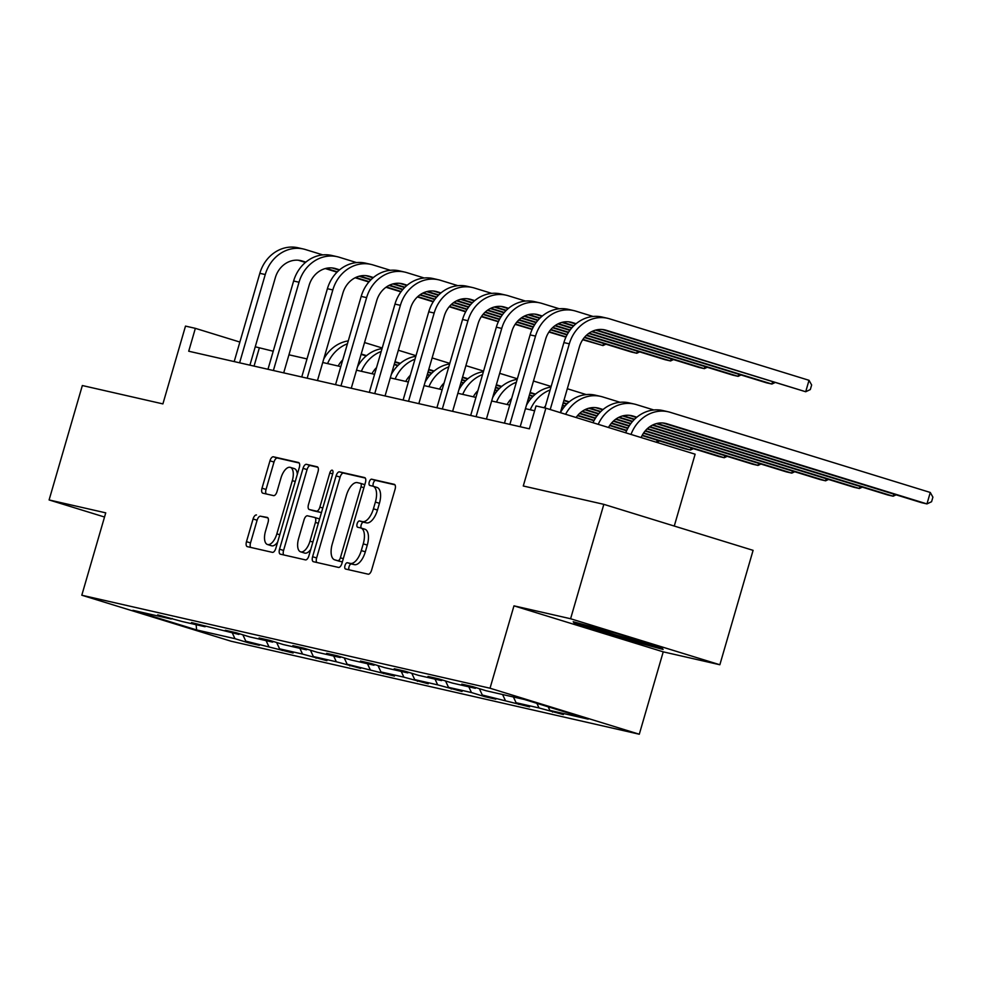 <?xml version="1.0" encoding="UTF-8"?>
<svg xmlns="http://www.w3.org/2000/svg" width="982" height="982" viewBox="0 0 982 982"><rect width="100%" height="100%" fill="white"/><g stroke="black" fill="none" stroke-linecap="round" stroke-linejoin="round"><path stroke-width="1.47" d="M344.989 565.546A3.277 1.522 -72.9 0 0 345.517 569.008A3.277 1.522 -72.9 0 0 345.566 569.02L368.152 574.175A4.677 2.173 -72.9 0 0 371.589 570.161L395.071 489.306A4.677 2.173 -72.9 0 0 394.322 484.347A4.677 2.173 -72.9 0 0 394.248 484.335L371.662 479.191A3.277 1.522 -72.9 0 0 369.269 481.99A3.277 1.522 -72.9 0 0 369.784 485.464A3.277 1.522 -72.9 0 0 369.846 485.476L372.767 486.139A14.976 6.96 -72.9 0 1 373 486.2A14.976 6.96 -72.9 0 1 375.394 502.06L373.43 508.799A14.976 6.96 -72.9 0 1 362.456 521.626L359.535 520.963A3.277 1.522 -72.9 0 0 357.129 523.762A3.277 1.522 -72.9 0 0 357.657 527.236A3.277 1.522 -72.9 0 0 357.706 527.248L360.627 527.911A14.976 6.96 -72.9 0 1 360.86 527.985A14.976 6.96 -72.9 0 1 363.254 543.844L361.29 550.583A14.976 6.96 -72.9 0 1 350.316 563.398L347.395 562.735A3.277 1.522 -72.9 0 0 344.989 565.546M364.666 529.163A14.976 6.96 -72.9 0 1 364.899 529.224A14.976 6.96 -72.9 0 1 367.28 545.084L365.329 551.823A14.976 6.96 -72.9 0 1 354.355 564.65L351.433 563.975A3.277 1.522 -72.9 0 0 349.027 566.786A3.277 1.522 -72.9 0 0 349.052 569.818M394.936 484.813L375.701 480.431A3.277 1.522 -72.9 0 0 373.295 483.23A3.277 1.522 -72.9 0 0 373.344 486.311M376.793 487.379A14.976 6.96 -72.9 0 1 377.027 487.453A14.976 6.96 -72.9 0 1 379.42 503.312L377.469 510.051A14.976 6.96 -72.9 0 1 366.482 522.866L363.561 522.203A3.277 1.522 -72.9 0 0 361.167 525.014A3.277 1.522 -72.9 0 0 361.216 528.083M603.832 504.343L753.096 550.35L719.855 664.753L570.591 618.746L603.832 504.343L523.271 485.992L545.869 408.193L536.025 405.947L529.372 428.827L188.716 351.225L195.357 328.344L185.5 326.098L162.902 403.897L82.341 385.533L49.1 499.948L104.522 517.023M256.498 514.973A4.677 2.173 -72.9 0 0 253.074 518.975L246.482 541.659A4.677 2.173 -72.9 0 0 247.231 546.618A4.677 2.173 -72.9 0 0 247.304 546.643L272.382 552.35A4.677 2.173 -72.9 0 0 275.819 548.349L299.314 467.493A4.677 2.173 -72.9 0 0 298.565 462.534A4.677 2.173 -72.9 0 0 298.491 462.51L273.401 456.802A4.677 2.173 -72.9 0 0 269.976 460.803L262.01 488.214A4.677 2.173 -72.9 0 0 262.759 493.16A4.677 2.173 -72.9 0 0 262.832 493.185L273.573 495.628A4.677 2.173 -72.9 0 0 276.998 491.626L280.95 478.038A12.521 5.818 -72.9 0 1 290.316 467.371A12.521 5.818 -72.9 0 1 292.317 480.628L276.85 533.852A12.521 5.818 -72.9 0 1 267.485 544.519A12.521 5.818 -72.9 0 1 265.484 531.262L268.061 522.387A4.677 2.173 -72.9 0 0 267.313 517.44A4.677 2.173 -72.9 0 0 267.239 517.416L260.537 516.213A4.677 2.173 -72.9 0 0 257.112 520.227L250.52 542.911A4.677 2.173 -72.9 0 0 250.655 547.404M570.591 618.746L513.967 605.845L490.03 688.222L81.801 595.227L105.737 512.85L49.1 499.948M312.595 556.72A4.677 2.173 -72.9 0 0 313.344 561.679A4.677 2.173 -72.9 0 0 313.418 561.704L338.495 567.412A4.677 2.173 -72.9 0 0 341.932 563.41L365.414 482.555A4.677 2.173 -72.9 0 0 364.678 477.596A4.677 2.173 -72.9 0 0 364.604 477.571L339.514 471.863A4.677 2.173 -72.9 0 0 336.09 475.865L312.595 556.72L316.621 557.972A4.677 2.173 -72.9 0 0 316.769 562.465M305.439 559.887L280.361 554.167A4.677 2.173 -72.9 0 1 280.287 554.155A4.677 2.173 -72.9 0 1 279.539 549.196L303.033 468.34A4.677 2.173 -72.9 0 1 306.458 464.326L317.198 466.781A4.677 2.173 -72.9 0 1 317.272 466.794A4.677 2.173 -72.9 0 1 318.021 471.753L308.483 504.539A4.677 2.173 -72.9 0 0 309.232 509.498A4.677 2.173 -72.9 0 0 309.305 509.523L316.425 511.143A4.677 2.173 -72.9 0 0 319.862 507.129L329.78 472.993A3.277 1.522 -72.9 0 1 332.235 470.206A3.277 1.522 -72.9 0 1 332.751 473.68L308.876 555.873A4.677 2.173 -72.9 0 1 305.439 559.887M172.169 618.451L171.236 619.028L157.721 614.867L182.063 621.496L205.017 626.725L191.502 622.563L238.798 634.421L225.283 630.26L236.122 632.727L249.637 636.888L272.591 642.118L259.076 637.956L269.903 640.424L283.417 644.585L306.372 649.814L292.857 645.653L303.684 648.12L317.198 652.281L340.153 657.51L326.638 653.349L337.464 655.816L350.979 659.978L373.946 665.207L360.431 661.046L371.257 663.513L384.772 667.674L407.726 672.903L394.212 668.742L405.038 671.209L418.553 675.371L441.507 680.6L427.992 676.438L438.819 678.906L452.334 683.067L475.3 688.308L461.786 684.135L472.612 686.602L486.127 690.763L524.449 699.503L588.193 719.143L549.859 710.416L563.373 714.577L539.032 707.948L516.078 702.719L529.593 706.88L482.297 695.023L495.812 699.184L484.973 696.717L471.458 692.556L448.504 687.326L462.019 691.488L437.677 684.859L414.723 679.63L428.238 683.791L403.897 677.163L380.942 671.933L394.457 676.095L347.149 664.237L360.664 668.398L336.323 661.77L313.368 656.541L326.883 660.702L302.542 654.073L279.588 648.844L293.102 653.005L245.795 641.148L259.309 645.309L248.483 642.842L234.968 638.681L196.645 629.941L132.901 610.301L171.236 619.028M490.03 688.222L639.294 734.229L231.065 641.221L81.801 595.227M242.849 634.802L245.795 641.148M266.097 640.645L268.761 646.377M205.95 626.148L205.017 626.725M276.642 642.498L279.588 648.844M299.878 648.341L302.542 654.073M239.743 633.844L238.798 634.421M310.422 650.194L313.368 656.541M333.659 656.037L336.323 661.77M273.524 641.541L272.591 642.118M344.203 657.891L347.149 664.237M367.452 663.734L370.116 669.466M307.305 649.237L306.372 649.814M377.996 665.587L380.942 671.933M401.233 671.43L403.897 677.163M341.098 656.933L340.153 657.51M411.777 673.284L414.723 679.63M435.014 679.127L437.677 684.859M374.878 664.63L373.946 665.207M445.558 680.98L448.504 687.326M468.807 686.823L471.458 692.556M408.659 672.326L407.726 672.903M479.351 688.677L482.297 695.023M502.588 694.519L505.251 700.252M442.452 680.023L441.507 680.6M513.414 696.987L516.078 702.719M536.884 703.333L539.032 707.948M476.233 687.719L475.3 688.308M548.189 706.819L549.859 710.416M674.266 526.045L695.133 454.2L545.869 408.193M513.967 605.845L663.231 651.852L719.855 664.753M663.231 651.852L639.294 734.229M273.217 351.225L255.246 346.793M239.866 342.055L195.357 328.344M534.613 410.771L525.431 408.672M509.719 405.1L491.651 400.975M475.926 397.403L457.87 393.279M442.146 389.707L424.077 385.582M408.365 382.01L390.296 377.886M374.572 374.314L356.515 370.189M340.791 366.617L322.722 362.493M307.01 358.921L288.941 354.797M254.056 366.102L259.297 348.045M232.304 632.948L234.968 638.681M196.645 629.941L196.105 624.699M552.78 711.312L552.547 712.11M518.999 703.615L518.766 704.413M485.206 695.919L484.973 696.717M451.425 688.222L451.192 689.02M417.645 680.526L417.411 681.324M383.852 672.83L383.631 673.627M350.071 665.133L349.838 665.931M316.29 657.437L316.057 658.235M282.509 649.74L282.276 650.538M248.716 642.044L248.483 642.842M619.728 637.748L663.108 649.446L661.537 647.273L616.573 633.415L573.206 621.729L574.777 623.901L619.728 637.748L620.01 636.79M365.279 478.05L343.553 473.103A4.677 2.173 -72.9 0 0 340.116 477.117L316.621 557.972M337.992 560.599A3.277 1.522 -72.9 0 0 340.386 557.788L361.008 486.814A3.277 1.522 -72.9 0 0 360.48 483.34A3.277 1.522 -72.9 0 0 360.431 483.328L357.35 482.628A14.976 6.96 -72.9 0 0 346.376 495.456L332.272 543.967A14.976 6.96 -72.9 0 0 334.666 559.826A14.976 6.96 -72.9 0 0 334.899 559.887L342.018 561.839A3.277 1.522 -72.9 0 0 342.387 561.827M364.788 484.74A3.277 1.522 -72.9 0 0 364.518 484.592A3.277 1.522 -72.9 0 0 364.469 484.58L360.529 483.365M338.471 560.992A14.976 6.96 -72.9 0 0 338.704 561.066A14.976 6.96 -72.9 0 0 338.937 561.139L334.899 559.887M342.018 561.839L338.937 561.139M317.873 467.26L310.496 465.578A4.677 2.173 -72.9 0 0 307.059 469.58L283.577 550.436A4.677 2.173 -72.9 0 0 283.712 554.928M313.197 510.714A4.677 2.173 -72.9 0 0 313.27 510.738A4.677 2.173 -72.9 0 0 313.344 510.763L320.463 512.383A4.677 2.173 -72.9 0 0 321.593 512.101M298.602 538.566A12.521 5.818 -72.9 0 0 300.602 551.835A12.521 5.818 -72.9 0 0 309.981 541.156L315.418 522.412A4.677 2.173 -72.9 0 0 314.682 517.453A4.677 2.173 -72.9 0 0 314.608 517.428L307.476 515.808A4.677 2.173 -72.9 0 0 304.052 519.822L298.602 538.566M300.602 551.835L304.641 553.075A12.521 5.818 -72.9 0 0 310.766 549.38M319.469 519.404A4.677 2.173 -72.9 0 0 318.708 518.692A4.677 2.173 -72.9 0 0 318.634 518.68L314.743 517.477M267.914 517.895L260.537 516.213M267.485 544.519L271.511 545.771A12.521 5.818 -72.9 0 0 277.636 542.076M297.313 474.367A12.521 5.818 -72.9 0 0 294.355 468.61L290.316 467.371M299.166 462.988L277.44 458.042A4.677 2.173 -72.9 0 0 274.003 462.056L266.048 489.453A4.677 2.173 -72.9 0 0 266.183 493.946M575.256 622.281L574.777 623.901M641.148 437.555A23.838 21.088 -77.2 0 1 665.6 423.414A23.838 21.088 -77.2 0 1 666.95 423.77L926.959 503.913L930.273 492.461L670.276 412.33A35.757 31.645 102.8 0 0 668.251 411.789A35.757 31.645 102.8 0 0 631.009 434.437M663.083 423.021L921.533 502.674L926.959 503.913L931.574 501.716L932.9 497.15L930.273 492.461M668.251 411.789L662.838 410.55A35.757 31.645 102.8 0 0 625.743 432.804M602.347 329.498L805.706 391.744L809.021 380.304L609.54 318.819A35.757 31.645 102.8 0 0 607.514 318.278A35.757 31.645 102.8 0 0 569.315 343.823L550.215 409.531M607.514 318.278L602.101 317.039A35.757 31.645 102.8 0 0 563.901 342.583L544.9 407.972M620.072 402.289L602.715 396.937A35.757 31.645 102.8 0 0 600.677 396.397L595.264 395.157A35.757 31.645 102.8 0 0 560.391 412.661L579.392 346.928A23.838 21.088 -77.2 0 1 604.863 329.903A23.838 21.088 -77.2 0 1 606.213 330.259L805.706 391.744L810.322 389.559L811.648 384.981L809.021 380.304M608.496 427.489A23.838 21.088 -77.2 0 1 631.819 415.717A23.838 21.088 -77.2 0 1 633.169 416.073L636.852 417.215M629.302 415.325L636.471 417.534M656.295 423.635L887.753 494.977L893.166 496.217L893.78 494.118M657.068 423.438L893.166 496.217L896.087 494.83M653.852 409.985L636.496 404.633A35.757 31.645 102.8 0 0 634.47 404.093A35.757 31.645 102.8 0 0 598.222 424.322M634.47 404.093L629.045 402.853A35.757 31.645 102.8 0 0 592.981 422.714L576.115 417.51A23.838 21.088 -77.2 0 1 598.038 408.021A23.838 21.088 -77.2 0 1 599.388 408.377L603.071 409.519M595.522 407.616L602.69 409.838M622.514 415.938L634.274 419.572M652.392 425.157L853.972 487.281L859.385 488.508L859.987 486.421M623.288 415.742L634.605 419.24M652.932 424.887L859.385 488.508L862.306 487.133M600.677 396.397A35.757 31.645 102.8 0 0 565.595 414.269M593.116 316.474L575.759 311.122A35.757 31.645 102.8 0 0 573.721 310.582A35.757 31.645 102.8 0 0 535.521 336.114L509.879 424.384M573.721 310.582L568.308 309.342A35.757 31.645 102.8 0 0 530.108 334.887L504.466 423.156M520.19 426.74L545.611 339.232A23.838 21.088 -77.2 0 1 571.082 322.206A23.838 21.088 -77.2 0 1 572.432 322.562L576.115 323.704M568.566 321.801L575.734 324.023M595.558 330.124L766.5 382.82L771.913 384.048L772.527 381.949M596.332 329.927L771.913 384.048L774.835 382.661M559.323 308.778L541.966 303.426A35.757 31.645 102.8 0 0 539.94 302.886A35.757 31.645 102.8 0 0 501.741 328.418L476.098 416.687M539.94 302.886L534.527 301.646A35.757 31.645 102.8 0 0 496.327 327.19L470.685 415.46M486.409 419.044L511.831 331.535A23.838 21.088 -77.2 0 1 537.289 314.51A23.838 21.088 -77.2 0 1 538.652 314.866L542.334 316.008M534.773 314.105L541.954 316.327M561.778 322.427L573.537 326.061M591.655 331.634L732.719 375.124L738.133 376.352L738.746 374.252M562.551 322.231L573.869 325.729M592.195 331.376L738.133 376.352L741.054 374.964M588.967 625.976A30.994 0.957 -163.8 0 0 588.721 625.988A30.994 0.957 -163.8 0 0 593.116 627.854A30.994 0.957 -163.8 0 0 627.203 638.177A30.994 0.957 -163.8 0 0 648.157 643.259A30.994 0.957 -163.8 0 0 647.825 643.05M661.34 647.212L661.978 648.095L619.949 636.766L576.397 623.349L575.71 622.404M543.905 407.739A23.838 21.088 -77.2 0 1 545.452 406.094M563.901 400.251A23.838 21.088 -77.2 0 1 564.245 400.325A23.838 21.088 -77.2 0 1 565.595 400.681L569.29 401.822M563.815 400.57L568.909 402.141M588.734 408.242L600.493 411.875M618.611 417.46L632.334 421.683M649.433 426.961L820.191 479.584L825.604 480.812L826.206 478.725M589.507 408.046L600.824 411.544M619.151 417.19L632.629 421.339M649.863 426.654L825.604 480.812L828.513 479.437M586.279 394.592L568.922 389.24A35.757 31.645 102.8 0 0 567.24 388.774M550.963 387.08A35.757 31.645 102.8 0 0 526.413 405.308M550.129 389.952A35.757 31.645 102.8 0 0 530.28 409.776M525.542 301.081L508.185 295.729A35.757 31.645 102.8 0 0 506.16 295.189A35.757 31.645 102.8 0 0 467.96 320.721L442.317 408.991M506.16 295.189L500.746 293.949A35.757 31.645 102.8 0 0 462.547 319.494L436.904 407.763M452.616 411.348L478.038 323.839A23.838 21.088 -77.2 0 1 503.508 306.814A23.838 21.088 -77.2 0 1 504.858 307.17L508.553 308.311M500.992 306.409L508.173 308.63M527.985 314.731L539.744 318.364M557.862 323.937L571.585 328.172M588.697 333.45L698.938 367.428L704.352 368.655L704.953 366.556M528.77 314.535L540.088 318.021M558.414 323.679L571.88 327.828M589.126 333.143L704.352 368.655L707.261 367.268M507.093 404.498A23.838 21.088 -77.2 0 1 511.659 398.397M530.12 392.555A23.838 21.088 -77.2 0 1 530.464 392.628A23.838 21.088 -77.2 0 1 531.814 392.984L535.497 394.126M530.022 392.874L535.129 394.445M563.091 403.062L566.7 404.179M584.818 409.764L598.541 413.987M615.653 419.265L630.604 423.868M647.052 428.938L786.398 471.888L791.811 473.115L792.425 471.029M563.202 402.657L567.044 403.848M585.37 409.494L598.836 413.643M616.082 418.958L630.874 423.512M647.408 428.606L791.811 473.115L794.733 471.741M551.148 386.478L535.141 381.544A35.757 31.645 102.8 0 0 533.447 381.077M517.183 379.383A35.757 31.645 102.8 0 0 492.633 397.612M516.348 382.256A35.757 31.645 102.8 0 0 496.499 402.08M491.761 293.385L474.404 288.033A35.757 31.645 102.8 0 0 472.367 287.493A35.757 31.645 102.8 0 0 434.167 313.025L408.524 401.294M472.367 287.493L466.953 286.253A35.757 31.645 102.8 0 0 428.753 311.797L403.111 400.067M418.835 403.651L444.257 316.143A23.838 21.088 -77.2 0 1 469.727 299.117A23.838 21.088 -77.2 0 1 471.078 299.473L474.76 300.615M467.211 298.712L474.38 300.934M494.204 307.035L505.963 310.668M524.081 316.241L537.805 320.476M554.916 325.754L569.867 330.357M586.315 335.427L665.145 359.731L670.559 360.959L671.172 358.86M494.977 306.838L506.295 310.324M524.634 315.983L538.099 320.132M555.346 325.447L570.137 330.001M586.659 335.095L670.559 360.959L673.48 359.572M473.312 396.802A23.838 21.088 -77.2 0 1 477.878 390.701M498.034 385.288L496.327 384.895A23.838 21.088 -77.2 0 1 496.683 384.932A23.838 21.088 -77.2 0 1 498.034 385.288L501.716 386.429M496.241 385.177L501.336 386.748M529.298 395.365L532.919 396.483M562.367 405.554L564.76 406.29M581.872 411.568L596.823 416.172M613.271 421.241L629.094 426.114M645.076 431.049L752.617 464.191L758.03 465.419L758.644 463.332M529.421 394.96L533.251 396.151M562.477 405.149L565.055 405.947M582.301 411.262L597.081 415.816M613.615 420.91L629.315 425.758M645.37 430.705L758.03 465.419L760.952 464.044M517.354 378.782L501.36 373.847A35.757 31.645 102.8 0 0 499.666 373.381M483.402 371.687A35.757 31.645 102.8 0 0 458.84 389.915M482.567 374.559A35.757 31.645 102.8 0 0 462.718 394.383M457.968 285.688L440.611 280.336A35.757 31.645 102.8 0 0 438.586 279.796A35.757 31.645 102.8 0 0 400.386 305.328L374.743 393.598M438.586 279.796L433.172 278.557A35.757 31.645 102.8 0 0 394.973 304.101L369.33 392.37M385.054 395.955L410.476 308.446A23.838 21.088 -77.2 0 1 435.934 291.421A23.838 21.088 -77.2 0 1 437.297 291.777L440.979 292.918M433.418 291.016L440.599 293.237M460.423 299.338L472.182 302.972M490.3 308.544L504.024 312.779M521.123 318.058L536.086 322.661M552.522 327.73L568.345 332.603M584.339 337.538L631.365 352.022L636.778 353.262L637.392 351.163M461.196 299.142L472.514 302.628M490.84 308.287L504.318 312.436M521.552 317.751L536.344 322.305M552.878 327.399L568.578 332.247M584.634 337.194L636.778 353.262L639.699 351.875M439.531 389.105A23.838 21.088 -77.2 0 1 444.097 383.005M462.547 377.162A23.838 21.088 -77.2 0 1 462.89 377.235A23.838 21.088 -77.2 0 1 464.24 377.591L467.935 378.733M462.461 377.481L467.555 379.052M495.517 387.669L499.138 388.786M528.574 397.857L530.98 398.594M561.643 408.046L563.042 408.475M579.478 413.545L595.301 418.418M611.295 423.352L627.756 428.422M643.443 433.258L718.836 456.495L724.25 457.722L724.851 455.636M495.64 387.264L499.47 388.455M528.697 397.452L531.274 398.25M561.753 407.64L563.3 408.119M579.834 413.213L595.534 418.062M611.59 423.009L627.952 428.054M643.689 432.902L724.25 457.722L727.159 456.348M483.574 371.086L467.567 366.151A35.757 31.645 102.8 0 0 465.885 365.685M449.621 363.991A35.757 31.645 102.8 0 0 425.059 382.219M448.774 366.863A35.757 31.645 102.8 0 0 428.925 386.687M424.187 277.992L406.83 272.64A35.757 31.645 102.8 0 0 404.805 272.1A35.757 31.645 102.8 0 0 366.605 297.632L340.963 385.901M404.805 272.1L399.392 270.86A35.757 31.645 102.8 0 0 361.192 296.404L335.549 384.674M351.261 388.258L376.683 300.75A23.838 21.088 -77.2 0 1 402.154 283.724A23.838 21.088 -77.2 0 1 403.504 284.08L407.199 285.222M399.637 283.319L406.818 285.541M426.63 291.642L438.402 295.275M456.507 300.848L470.231 305.083M487.342 310.361L502.305 314.964M518.742 320.034L534.564 324.907M550.558 329.842L567.019 334.911M582.707 339.747L602.997 345.566L603.599 343.467M427.416 291.445L438.733 294.931M457.06 300.59L470.538 304.739M487.772 310.054L502.563 314.608M519.097 319.702L534.797 324.551M550.853 329.498L567.215 334.543M582.952 339.391L602.997 345.566L605.919 344.179M405.738 381.409A23.838 21.088 -77.2 0 1 410.304 375.308M430.46 369.895L428.753 369.502A23.838 21.088 -77.2 0 1 429.109 369.539A23.838 21.088 -77.2 0 1 430.46 369.895L434.154 371.036M428.68 369.784L433.774 371.356M461.736 379.973L465.345 381.09M494.793 390.161L497.187 390.897M527.85 400.349L529.249 400.779M577.514 415.656L593.975 420.726M609.662 425.562L626.59 430.779M642.093 435.554L685.043 448.799L690.456 450.026L691.07 447.939M461.847 379.568L465.689 380.758M494.916 389.756L497.481 390.554M527.972 399.944L529.519 400.423M561.029 410.145L561.753 410.366M577.809 415.312L594.171 420.357M609.896 425.206L626.774 430.398M642.289 435.186L690.456 450.026L693.378 448.651M449.793 363.389L433.786 358.455A35.757 31.645 102.8 0 0 432.092 357.988M415.828 356.294A35.757 31.645 102.8 0 0 391.278 374.523M414.993 359.167A35.757 31.645 102.8 0 0 395.145 378.991M390.406 270.296L373.05 264.944A35.757 31.645 102.8 0 0 371.012 264.404A35.757 31.645 102.8 0 0 332.824 289.935L307.17 378.205M371.012 264.404L365.599 263.164A35.757 31.645 102.8 0 0 327.399 288.708L301.756 376.978M317.481 380.562L342.902 293.053A23.838 21.088 -77.2 0 1 368.373 276.028A23.838 21.088 -77.2 0 1 369.723 276.384L373.406 277.525M365.856 275.623L373.025 277.845M392.849 283.945L404.609 287.566M422.726 293.152L436.45 297.386M453.561 302.652L468.512 307.268M484.961 312.337L500.783 317.211M516.778 322.145L533.226 327.215M548.913 332.051L565.927 337.121M393.622 283.749L404.94 287.235M423.279 292.894L436.745 297.043M453.991 302.358L468.782 306.912M485.304 312.006L501.016 316.855M517.06 321.801L533.435 326.846M549.159 331.695L566.025 336.887M371.957 373.712A23.838 21.088 -77.2 0 1 376.523 367.612M394.985 361.769A23.838 21.088 -77.2 0 1 395.329 361.842A23.838 21.088 -77.2 0 1 396.679 362.198L400.361 363.34M394.887 362.088L399.981 363.659M427.943 372.276L431.564 373.393M461.012 382.464L463.406 383.201M494.069 392.653L495.468 393.082M527.125 402.841L527.739 403.025M656.577 442.317L657.289 440.243M428.066 371.871L431.896 373.062M461.123 382.059L463.7 382.857M494.192 392.248L495.726 392.726M527.248 402.448L527.972 402.669M544.016 407.616L544.924 407.886M608.509 427.489L625.755 432.804M641.16 437.555L656.676 442.33L659.597 440.955M416.012 355.693L400.005 350.758A35.757 31.645 102.8 0 0 398.311 350.292M382.047 348.598A35.757 31.645 102.8 0 0 357.485 366.826M381.212 351.47A35.757 31.645 102.8 0 0 361.364 371.294M356.613 262.599L339.256 257.247A35.757 31.645 102.8 0 0 337.231 256.707A35.757 31.645 102.8 0 0 299.031 282.239L273.389 370.509M337.231 256.707L331.818 255.467A35.757 31.645 102.8 0 0 293.618 281.012L267.976 369.281M283.7 372.865L309.121 285.357A23.838 21.088 -77.2 0 1 334.58 268.332A23.838 21.088 -77.2 0 1 335.942 268.687L339.625 269.829M332.063 267.926L339.244 270.136M359.068 276.249L370.828 279.87M388.946 285.455L402.669 289.69M419.768 294.956L434.731 299.571M451.18 304.641L467.002 309.514M482.984 314.449L499.445 319.518M515.133 324.355L532.134 329.424M359.842 276.052L371.159 279.539M389.486 285.197L402.964 289.346M420.198 294.661L434.989 299.215M451.524 304.31L467.223 309.158M483.279 314.105L499.654 319.15M515.378 323.999L532.244 329.191M338.176 366.016A23.838 21.088 -77.2 0 1 342.743 359.915M361.192 354.06A23.838 21.088 -77.2 0 1 361.536 354.146A23.838 21.088 -77.2 0 1 362.898 354.502L366.581 355.644M361.106 354.392L366.2 355.963M394.163 364.58L397.784 365.697M427.219 374.768L429.625 375.505M460.288 384.956L461.687 385.386M509.94 400.263L511.021 400.595M394.285 364.175L398.115 365.353M427.342 374.363L429.92 375.161M460.398 384.551L461.945 385.03M493.467 394.752L494.179 394.973M510.235 399.92L511.143 400.19M382.219 347.996L366.212 343.062A35.757 31.645 102.8 0 0 364.531 342.595M348.266 340.901A35.757 31.645 102.8 0 0 323.704 359.13M347.432 343.774A35.757 31.645 102.8 0 0 327.571 363.598M322.832 254.903L305.476 249.551A35.757 31.645 102.8 0 0 303.45 249.011A35.757 31.645 102.8 0 0 265.25 274.543L239.608 362.812M303.45 249.011L298.037 247.771A35.757 31.645 102.8 0 0 259.837 273.315L234.195 361.585M249.907 365.169L275.341 277.661A23.838 21.088 -77.2 0 1 300.799 260.623A23.838 21.088 -77.2 0 1 302.149 260.991L305.844 262.133M298.283 260.23L305.463 262.44M325.275 268.552L337.047 272.174M355.153 277.759L368.876 281.994M385.987 287.26L400.951 291.875M417.387 296.945L433.209 301.818M449.204 306.752L465.664 311.822M481.352 316.658L498.353 321.728M326.061 268.356L337.378 271.842M355.705 277.501L369.183 281.65M386.417 286.965L401.208 291.519M417.743 296.613L433.443 301.462M449.498 306.409L465.861 311.454M481.597 316.302L498.463 321.495M354.355 564.65L350.316 563.398M365.329 551.823L361.29 550.583M367.28 545.084L363.254 543.844M363.561 522.203L359.535 520.963M366.482 522.866L362.456 521.626M377.469 510.051L373.43 508.799M379.42 503.312L375.394 502.06M375.701 480.431L371.662 479.191M351.433 563.975L347.395 562.735M340.116 477.117L336.09 475.865M343.553 473.103L339.514 471.863M343.295 558.684L340.386 557.788M363.917 487.71L361.008 486.814M283.577 550.436L279.539 549.196M307.059 469.58L303.033 468.34M310.496 465.578L306.458 464.326M313.344 510.763L309.305 509.523M320.463 512.383L316.425 511.143M322.771 508.038L319.862 507.129M332.689 473.889L329.78 472.993M312.89 542.064L309.981 541.156M318.34 523.308L315.418 522.412M279.772 534.748L276.85 533.852M295.226 481.524L292.317 480.628M266.048 489.453L262.01 488.214M274.003 462.056L269.976 460.803M277.44 458.042L273.401 456.802M250.52 542.911L246.482 541.659M257.112 520.227L253.074 518.975M666.95 423.77L664.225 423.156M569.315 343.823L563.901 342.583M606.213 330.259L603.488 329.633M633.169 416.073L630.444 415.46M599.388 408.377L596.651 407.763M535.521 336.114L530.108 334.887M572.432 322.562L569.707 321.936M501.741 328.418L496.327 327.19M538.652 314.866L535.914 314.24M565.595 400.681L563.889 400.288M467.96 320.721L462.547 319.494M504.858 307.17L502.133 306.544M531.814 392.984L530.108 392.591M434.167 313.025L428.753 311.797M471.078 299.473L468.353 298.847M400.386 305.328L394.973 304.101M437.297 291.777L434.56 291.151M464.24 377.591L462.534 377.198M366.605 297.632L361.192 296.404M403.504 284.08L400.779 283.454M332.824 289.935L327.399 288.708M369.723 276.384L366.998 275.758M396.679 362.198L394.973 361.806M299.031 282.239L293.618 281.012M335.942 268.687L333.205 268.061M362.898 354.502L361.18 354.109M265.25 274.543L259.837 273.315M302.149 260.991L299.424 260.365M364.899 529.224L360.86 527.985M377.027 487.453L373 486.2M364.518 484.592L360.48 483.34M338.704 561.066L334.666 559.826M313.27 510.738L309.232 509.498M318.708 518.692L314.682 517.453"/></g></svg>
